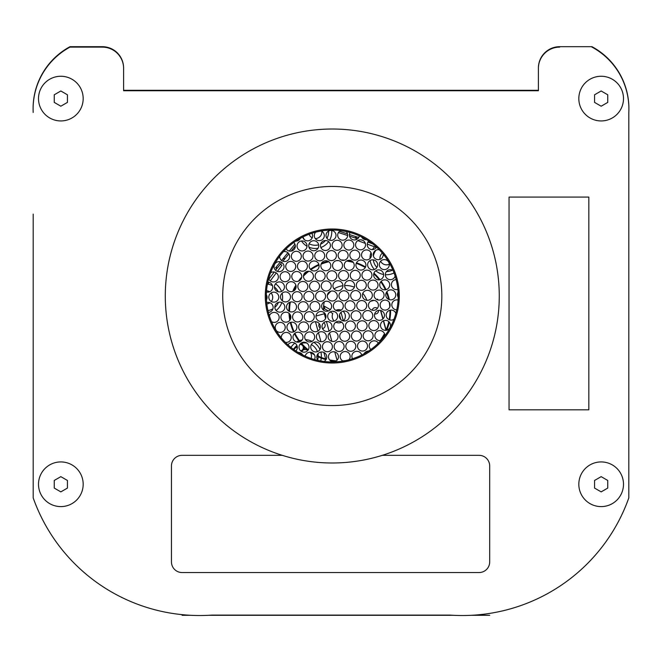 <?xml version="1.0" encoding="UTF-8"?>
<svg xmlns="http://www.w3.org/2000/svg" width="662" height="662" viewBox="0 0 662 662"><rect width="100%" height="100%" fill="white"/><g stroke="black" fill="none" stroke-linecap="round" stroke-linejoin="round"><path stroke-width="0.99" d="M591.927 47.118L592.01 47.118A70.197 70.197 0 0 1 628.809 112.424L628.809 497.882A176.564 176.564 0 0 1 450.019 615.089L211.981 615.089A176.564 176.564 0 0 1 33.191 497.882L33.191 497.907A176.564 176.564 0 0 0 171.764 613.31M538.405 68.393L538.405 90.727L538.405 68.393A21.275 21.275 0 0 1 559.68 47.118M123.595 90.727L123.595 68.393L123.595 90.727L538.405 90.727M33.191 497.882L33.191 214.107M490.236 613.31A176.564 176.564 0 0 0 628.809 497.907L628.809 497.882M628.809 214.107L628.809 112.424M628.9 108.7A70.197 70.197 0 0 0 592.01 46.696L559.68 46.696A21.275 21.275 0 0 0 538.405 67.971L538.405 90.305L123.595 90.305L123.595 67.971A21.275 21.275 0 0 0 102.32 46.696L69.99 46.696A70.197 70.197 0 0 0 33.1 108.7M471.187 615.304L489.69 615.304L474.728 615.089M187.272 615.089L182.091 615.089M453.561 615.304L208.439 615.304M190.813 615.304L182.091 615.304M375.884 250.269A13.298 13.298 0 0 0 373.401 256.029A13.298 13.298 0 0 1 375.884 250.269A13.298 13.298 0 0 0 373.401 256.029M373.318 259.885A13.298 13.298 0 0 0 376.893 267.44A13.298 13.298 0 0 1 373.318 259.885A13.298 13.298 0 0 0 376.893 267.44M386.426 271.552A13.298 13.298 0 0 0 392.475 270.137A13.298 13.298 0 0 1 386.426 271.552A13.298 13.298 0 0 0 392.475 270.137M302.956 236.938A13.298 13.298 0 0 0 304.545 239.81A13.298 13.298 0 0 1 302.956 236.938A13.298 13.298 0 0 0 304.545 239.81M309.146 243.765A13.298 13.298 0 0 0 318.662 244.841A13.298 13.298 0 0 1 309.146 243.765A13.298 13.298 0 0 0 318.662 244.841M320.623 244.154A13.298 13.298 0 0 0 325.489 240.505A13.298 13.298 0 0 1 320.623 244.154A13.298 13.298 0 0 0 325.489 240.505M326.962 238.345A13.298 13.298 0 0 0 328.551 231.046A13.298 13.298 0 0 1 326.962 238.345A13.298 13.298 0 0 0 328.551 231.046M278.189 291.752A13.298 13.298 0 0 0 274.44 286.985A13.298 13.298 0 0 1 278.189 291.752A13.298 13.298 0 0 0 274.44 286.985M272.529 285.711A13.298 13.298 0 0 0 267.796 284.172A13.298 13.298 0 0 1 272.529 285.711A13.298 13.298 0 0 0 267.796 284.172M267.953 310.536A13.298 13.298 0 0 0 272.943 308.782A13.298 13.298 0 0 1 267.953 310.536A13.298 13.298 0 0 0 272.943 308.782M274.846 307.408A13.298 13.298 0 0 0 278.454 302.352A13.298 13.298 0 0 1 274.846 307.408A13.298 13.298 0 0 0 278.454 302.352M317.412 351.671A13.298 13.298 0 0 0 311.347 344.554A13.298 13.298 0 0 1 317.412 351.671A13.298 13.298 0 0 0 311.347 344.554M306.771 343.015A13.298 13.298 0 0 0 301.558 343.313A13.298 13.298 0 0 1 306.771 343.015A13.298 13.298 0 0 0 301.558 343.313M300.515 343.636A13.298 13.298 0 0 1 300.565 343.619A13.298 13.298 0 0 0 300.515 343.636A13.298 13.298 0 0 1 300.565 343.619L304.661 347.533L305.091 347.103L303.85 345.837A50.196 50.196 0 0 1 301.293 343.007M296.601 345.796A13.298 13.298 0 0 0 294.151 348.369A13.298 13.298 0 0 1 296.601 345.796A13.298 13.298 0 0 0 294.151 348.369M317.686 359.855A13.298 13.298 0 0 0 318.19 356.793A13.298 13.298 0 0 1 317.686 359.855A13.298 13.298 0 0 0 318.19 356.793M318.199 356.098A13.298 13.298 0 0 0 317.975 353.723A13.298 13.298 0 0 1 318.199 356.098A13.298 13.298 0 0 0 317.975 353.723M268.151 303.643A6.595 6.595 0 0 1 266.811 303.924A6.595 6.595 0 0 0 269.955 302.733A6.595 6.595 0 0 1 268.151 303.643M266.538 290.784A6.595 6.595 0 0 1 269.624 291.768A6.595 6.595 0 0 0 266.538 290.784M271.048 292.968A6.595 6.595 0 0 1 271.288 301.475A6.595 6.595 0 0 0 271.048 292.968M317.305 238.254A6.595 6.595 0 0 1 315.269 238.568A6.595 6.595 0 0 0 321.848 231.328A6.595 6.595 0 0 1 317.305 238.254M312.216 237.807A6.595 6.595 0 0 1 309.104 234.265A6.595 6.595 0 0 0 312.216 237.807M303.411 349.759A6.595 6.595 0 0 1 307.698 350.206A6.595 6.595 0 0 0 303.411 349.759M310.172 352.209A6.595 6.595 0 0 1 311.099 358.456A6.595 6.595 0 0 0 310.172 352.209M299.125 353.012A6.595 6.595 0 0 1 299.406 352.548A6.595 6.595 0 0 0 299.125 353.012M300.805 351.017A6.595 6.595 0 0 1 302.087 350.223A6.595 6.595 0 0 0 300.805 351.017M389.306 264.229A6.595 6.595 0 0 1 380.625 261.233A6.595 6.595 0 0 0 388.528 264.535A6.595 6.595 0 0 1 380.625 261.233M380.005 259.355A6.595 6.595 0 0 1 382.371 253.124M368.568 241.175L367.94 242.011M355.618 237.319L356.098 238.262L356.553 236.839L355.618 237.319M284.296 258.312L283.245 258.42L284.395 259.363L284.296 258.312M275.582 270.278L276.757 268.722L275.591 267.787A0.745 0.745 0 0 1 276.6 267.655M355.949 239.694L356.437 238.37M372.607 243.831L367.898 242.093M376.314 247.464L367.253 244.121M365.325 243.409L357.794 240.629M280.44 264.204L281.954 265.346L277.411 271.387M267.283 284.859L269.169 282.351M270.278 280.878L276.277 272.893M268.888 279.182L274.267 272.032M339.407 315.402A1.067 1.067 0 0 1 339.482 317.065M338.447 311.016L338.133 309.866L338.861 309.667M343.363 320.921L341.013 312.323M340.516 310.511L340.334 309.849M340.773 319.489L339.507 314.88M314.243 317.272L314.276 316.51M315.997 316.039L324.314 313.763L325.588 318.414M325.663 358.945L323.883 352.449M322.915 348.907L322.435 347.169M320.946 341.708L318.463 332.663M317.992 330.95L315.468 321.724M324.355 301.789A22.334 22.334 0 0 0 323.644 310.255M324.603 308.815A21.275 21.275 0 0 1 324.628 306.39M386.112 330.024L383.571 320.739M383.041 318.827L380.766 310.511M377.87 299.944L377.654 299.141L376.595 299.431M373.327 300.333L370.952 300.978M319.307 323.701A3.194 3.194 0 0 0 320.151 328.029M322.477 328.584A3.194 3.194 0 0 0 323.718 322.742M334.327 361.675A3.194 3.194 0 0 0 331.621 361.394M324.008 312.505A22.334 22.334 0 0 0 324.314 313.763M323.519 308.202L328.327 310.941M330.115 311.959L332.796 313.49A6.595 6.595 0 0 0 334.211 321.012M326.44 321.525L329.055 331.058M329.568 332.936L331.869 341.352M334.765 351.919L337.049 360.236M388.784 321.567A50.196 50.196 0 0 1 385.987 330.321L383.372 320.83M382.868 318.993L380.534 310.453M377.63 299.878L376.868 299.58M374.005 300.366L370.381 301.359M366.864 300.291A22.334 22.334 0 0 0 362.793 293.307M354.344 287.2A22.334 22.334 0 0 0 344.629 285.554M342.924 285.719A22.334 22.334 0 0 0 334.037 288.905M331.008 291.172A22.334 22.334 0 0 0 327.318 295.401M334.219 311.496A6.595 6.595 0 0 0 333.905 311.827L333.226 311.289M330.313 309.626L323.61 305.803M335.849 322.171A6.595 6.595 0 0 0 341.633 322.204M343.429 320.938A6.595 6.595 0 0 0 343.024 311.214M341.178 310.114A6.595 6.595 0 0 0 335.841 310.354M374.667 313.929A3.194 3.194 0 0 0 378.507 310.428M377.39 308.368A3.194 3.194 0 0 0 372.209 310.18M301.036 343.189L305.099 347.07A50.196 50.196 0 0 0 308.26 349.842M293.332 349.222L296.924 345.465M293.854 349.602L297.155 346.143M301.102 351.249L303.535 348.709L303.999 349.147L305.116 347.972A0.637 0.637 0 0 0 305.124 347.964M299.886 353.45L300.432 352.879M301.657 351.596L303.999 349.147M299.315 353.119L299.778 352.639M303.535 348.709L304.636 347.55A50.833 50.833 0 0 0 307.888 350.363M299.704 280.531A50.196 50.196 0 0 1 301.359 278.462A50.196 50.196 0 0 0 299.704 280.531M303.461 276.112A50.196 50.196 0 0 1 308.79 271.271A50.196 50.196 0 0 0 303.461 276.112M310.85 269.74A50.196 50.196 0 0 1 319.051 265.057A50.196 50.196 0 0 0 310.85 269.74M321.087 264.179A50.196 50.196 0 0 1 328.865 261.771A50.196 50.196 0 0 0 321.087 264.179M336.188 260.704A50.196 50.196 0 0 1 338.398 260.596A50.196 50.196 0 0 0 336.188 260.704M353.343 262.45A50.196 50.196 0 0 0 346.59 261.043A50.196 50.196 0 0 1 349.47 261.523M300.209 341.666A50.196 50.196 0 0 1 294.888 333.259M294.127 331.67A50.196 50.196 0 0 1 290.908 322.286M290.328 319.456A50.196 50.196 0 0 1 289.666 313.904M289.575 311.529A50.196 50.196 0 0 1 290.328 302.079M293.622 291.023A50.196 50.196 0 0 1 296.096 286.034M356.23 263.352A50.196 50.196 0 0 1 365.267 267.539M373.757 273.836A50.196 50.196 0 0 1 379.293 279.844M380.758 281.805A50.196 50.196 0 0 1 385.367 289.807M386.451 292.339A50.196 50.196 0 0 1 388.652 299.389M389.231 302.261A50.196 50.196 0 0 1 389.802 306.837M389.951 310.255A50.196 50.196 0 0 1 389.157 319.688M384.457 333.615A50.196 50.196 0 0 1 380.145 340.574M378.292 342.941A50.196 50.196 0 0 1 376.777 344.679M345.25 360.658A50.196 50.196 0 0 1 342.709 360.873M336.329 360.848A50.196 50.196 0 0 1 329.602 359.921M326.283 359.118A50.196 50.196 0 0 1 316.99 355.502M313.407 353.491A50.196 50.196 0 0 1 312.042 352.614M303.85 345.837L303.395 346.284A50.833 50.833 0 0 1 300.78 343.388M299.596 341.915A50.833 50.833 0 0 1 294.4 333.698A50.833 50.833 0 0 0 299.596 341.915M293.539 331.91A50.833 50.833 0 0 1 290.295 322.452A50.833 50.833 0 0 0 293.539 331.91M289.824 320.243A50.833 50.833 0 0 1 288.996 313.258A50.833 50.833 0 0 0 289.824 320.243M288.938 311.206A50.833 50.833 0 0 1 289.642 302.302A50.833 50.833 0 0 0 288.938 311.206M292.761 291.412A50.833 50.833 0 0 1 295.881 285.115A50.833 50.833 0 0 0 292.761 291.412M298.413 281.209A50.833 50.833 0 0 1 301.731 277.055M303.61 275.036A50.833 50.833 0 0 1 307.714 271.321M310.387 269.285A50.833 50.833 0 0 1 318.885 264.428M321.442 263.352A50.833 50.833 0 0 1 328.104 261.291M331.612 260.596A50.833 50.833 0 0 1 332.729 260.431M341.137 259.959A50.833 50.833 0 0 1 344.546 260.166M347.633 260.555A50.833 50.833 0 0 1 352.581 261.581M356.487 262.773A50.833 50.833 0 0 1 365.548 266.968M373.956 273.158A50.833 50.833 0 0 1 379.996 279.703M381.188 281.309A50.833 50.833 0 0 1 386.012 289.683M386.881 291.71A50.833 50.833 0 0 1 389.364 299.663M390.588 310.139A50.833 50.833 0 0 1 389.769 319.912M389.314 322.104A50.833 50.833 0 0 1 386.74 330.189M384.73 334.467A50.833 50.833 0 0 1 381.163 340.268M335.286 361.402A50.833 50.833 0 0 1 330.454 360.74M325.969 359.689A50.833 50.833 0 0 1 316.841 356.139M314.491 354.873A50.833 50.833 0 0 1 310.337 352.217M303.395 346.284L304.636 347.55M297.147 348.733A3.194 3.194 0 0 1 297.213 346.375M299.845 344.455A3.194 3.194 0 0 1 303.32 347.277A3.194 3.194 0 0 1 300.556 350.794M398.218 296.005A65.943 65.943 0 0 0 299.307 238.899A65.943 65.943 0 0 0 299.307 353.119A65.943 65.943 0 0 0 398.218 296.005M33.191 112.424A70.197 70.197 0 0 1 69.99 47.118L102.32 47.118A21.275 21.275 0 0 1 123.595 68.393M314.582 404.118A109.553 109.553 0 0 1 247.489 226.627A109.553 109.553 0 0 1 434.752 257.27A109.553 109.553 0 0 1 314.582 404.118M359.243 131.208A166.99 166.99 0 0 0 176.075 355.047A166.99 166.99 0 0 0 461.513 401.76A166.99 166.99 0 0 0 359.243 131.208M343.098 229.88A67.011 67.011 0 0 0 269.6 319.696A67.011 67.011 0 0 0 384.134 338.439A67.011 67.011 0 0 0 343.098 229.88M370.828 349.503A4.998 4.998 0 0 1 372.756 341.038A4.998 4.998 0 0 1 378.416 343.123M357.513 346.152A4.998 4.998 0 0 1 364.928 341.675A4.998 4.998 0 0 1 365.093 350.33A4.998 4.998 0 0 1 357.513 346.152M345.812 346.375A4.998 4.998 0 0 1 353.227 341.906A4.998 4.998 0 0 1 353.4 350.562A4.998 4.998 0 0 1 345.812 346.375M288.02 344.894A4.998 4.998 0 0 1 295.393 343.479A4.998 4.998 0 0 1 295.848 350.976M299.025 347.293A4.998 4.998 0 0 1 306.44 342.817A4.998 4.998 0 0 1 306.605 351.472A4.998 4.998 0 0 1 299.025 347.293M310.726 347.062A4.998 4.998 0 0 1 318.132 342.593A4.998 4.998 0 0 1 318.306 351.249A4.998 4.998 0 0 1 310.726 347.062M322.419 346.838A4.998 4.998 0 0 1 329.833 342.362A4.998 4.998 0 0 1 329.999 351.017A4.998 4.998 0 0 1 322.419 346.838M334.12 346.607A4.998 4.998 0 0 1 341.534 342.13A4.998 4.998 0 0 1 341.7 350.786A4.998 4.998 0 0 1 334.12 346.607M380.509 325.447A4.998 4.998 0 0 1 387.924 320.971A4.998 4.998 0 0 1 388.098 329.626A4.998 4.998 0 0 1 380.509 325.447M368.817 325.671A4.998 4.998 0 0 1 376.223 321.202A4.998 4.998 0 0 1 376.397 329.858A4.998 4.998 0 0 1 368.817 325.671M357.116 325.903A4.998 4.998 0 0 1 364.53 321.426A4.998 4.998 0 0 1 364.696 330.081A4.998 4.998 0 0 1 357.116 325.903M345.415 326.134A4.998 4.998 0 0 1 352.829 321.658A4.998 4.998 0 0 1 353.003 330.313A4.998 4.998 0 0 1 345.415 326.134M275.235 327.508A4.998 4.998 0 0 1 282.649 323.031A4.998 4.998 0 0 1 282.815 331.687A4.998 4.998 0 0 1 275.235 327.508M286.927 327.276A4.998 4.998 0 0 1 294.342 322.799A4.998 4.998 0 0 1 294.516 331.455A4.998 4.998 0 0 1 286.927 327.276M298.628 327.045A4.998 4.998 0 0 1 306.043 322.576A4.998 4.998 0 0 1 306.208 331.232A4.998 4.998 0 0 1 298.628 327.045M310.329 326.821A4.998 4.998 0 0 1 317.735 322.344A4.998 4.998 0 0 1 317.909 331A4.998 4.998 0 0 1 310.329 326.821M322.022 326.589A4.998 4.998 0 0 1 329.436 322.113A4.998 4.998 0 0 1 329.61 330.768A4.998 4.998 0 0 1 322.022 326.589M333.722 326.358A4.998 4.998 0 0 1 341.137 321.889A4.998 4.998 0 0 1 341.302 330.545A4.998 4.998 0 0 1 333.722 326.358M396.745 309.866A4.998 4.998 0 0 1 391.813 304.967A4.998 4.998 0 0 1 398.094 300.043M380.112 305.199A4.998 4.998 0 0 1 387.527 300.722A4.998 4.998 0 0 1 387.7 309.377A4.998 4.998 0 0 1 380.112 305.199M368.42 305.43A4.998 4.998 0 0 1 375.834 300.953A4.998 4.998 0 0 1 375.999 309.609A4.998 4.998 0 0 1 368.42 305.43M356.719 305.654A4.998 4.998 0 0 1 364.133 301.177A4.998 4.998 0 0 1 364.299 309.841A4.998 4.998 0 0 1 356.719 305.654M345.026 305.885A4.998 4.998 0 0 1 352.432 301.409A4.998 4.998 0 0 1 352.606 310.064A4.998 4.998 0 0 1 345.026 305.885M266.662 302.608A4.998 4.998 0 0 1 273.058 306.514A4.998 4.998 0 0 1 268.4 312.381M274.838 307.259A4.998 4.998 0 0 1 282.252 302.782A4.998 4.998 0 0 1 282.417 311.438A4.998 4.998 0 0 1 274.838 307.259M286.538 307.027A4.998 4.998 0 0 1 293.945 302.551A4.998 4.998 0 0 1 294.118 311.214A4.998 4.998 0 0 1 286.538 307.027M298.231 306.804A4.998 4.998 0 0 1 305.645 302.327A4.998 4.998 0 0 1 305.811 310.983A4.998 4.998 0 0 1 298.231 306.804M309.932 306.572A4.998 4.998 0 0 1 317.346 302.095A4.998 4.998 0 0 1 317.512 310.751A4.998 4.998 0 0 1 309.932 306.572M321.624 306.341A4.998 4.998 0 0 1 329.039 301.864A4.998 4.998 0 0 1 329.213 310.528A4.998 4.998 0 0 1 321.624 306.341M333.325 306.117A4.998 4.998 0 0 1 340.74 301.64A4.998 4.998 0 0 1 340.905 310.296A4.998 4.998 0 0 1 333.325 306.117M376.537 247.125A4.998 4.998 0 0 1 367.228 244.683A4.998 4.998 0 0 1 368.709 241.034M355.535 244.915A4.998 4.998 0 0 1 362.942 240.438A4.998 4.998 0 0 1 363.115 249.094A4.998 4.998 0 0 1 355.535 244.915M343.835 245.139A4.998 4.998 0 0 1 351.249 240.67A4.998 4.998 0 0 1 351.414 249.326A4.998 4.998 0 0 1 343.835 245.139M293.721 242.507A4.998 4.998 0 0 1 293.564 250.013A4.998 4.998 0 0 1 286.141 248.887M297.048 246.057A4.998 4.998 0 0 1 304.454 241.58A4.998 4.998 0 0 1 304.628 250.236A4.998 4.998 0 0 1 297.048 246.057M308.74 245.825A4.998 4.998 0 0 1 316.155 241.357A4.998 4.998 0 0 1 316.32 250.013A4.998 4.998 0 0 1 308.74 245.825M320.441 245.602A4.998 4.998 0 0 1 327.847 241.125A4.998 4.998 0 0 1 328.021 249.781A4.998 4.998 0 0 1 320.441 245.602M332.134 245.37A4.998 4.998 0 0 1 339.548 240.894A4.998 4.998 0 0 1 339.722 249.549A4.998 4.998 0 0 1 332.134 245.37M379.326 264.701A4.998 4.998 0 0 1 386.732 260.224A4.998 4.998 0 0 1 386.906 268.888A4.998 4.998 0 0 1 379.326 264.701M367.625 264.932A4.998 4.998 0 0 1 375.04 260.456A4.998 4.998 0 0 1 375.205 269.111A4.998 4.998 0 0 1 367.625 264.932M355.924 265.164A4.998 4.998 0 0 1 363.339 260.687A4.998 4.998 0 0 1 363.512 269.343A4.998 4.998 0 0 1 355.924 265.164M344.232 265.388A4.998 4.998 0 0 1 351.646 260.911A4.998 4.998 0 0 1 351.812 269.575A4.998 4.998 0 0 1 344.232 265.388M274.043 266.761A4.998 4.998 0 0 1 281.458 262.284A4.998 4.998 0 0 1 281.623 270.948A4.998 4.998 0 0 1 274.043 266.761M285.744 266.538A4.998 4.998 0 0 1 293.158 262.061A4.998 4.998 0 0 1 293.324 270.717A4.998 4.998 0 0 1 285.744 266.538M297.437 266.306A4.998 4.998 0 0 1 304.851 261.829A4.998 4.998 0 0 1 305.025 270.485A4.998 4.998 0 0 1 297.437 266.306M309.137 266.074A4.998 4.998 0 0 1 316.552 261.598A4.998 4.998 0 0 1 316.717 270.262A4.998 4.998 0 0 1 309.137 266.074M320.838 265.851A4.998 4.998 0 0 1 328.244 261.374A4.998 4.998 0 0 1 328.418 270.03A4.998 4.998 0 0 1 320.838 265.851M332.531 265.619A4.998 4.998 0 0 1 339.945 261.142A4.998 4.998 0 0 1 340.111 269.798A4.998 4.998 0 0 1 332.531 265.619M397.887 289.402A4.998 4.998 0 0 1 391.416 284.718A4.998 4.998 0 0 1 396.157 279.629M379.715 284.95A4.998 4.998 0 0 1 387.129 280.473A4.998 4.998 0 0 1 387.303 289.128A4.998 4.998 0 0 1 379.715 284.95M368.022 285.181A4.998 4.998 0 0 1 375.437 280.705A4.998 4.998 0 0 1 375.602 289.36A4.998 4.998 0 0 1 368.022 285.181M356.322 285.405A4.998 4.998 0 0 1 363.736 280.936A4.998 4.998 0 0 1 363.91 289.592A4.998 4.998 0 0 1 356.322 285.405M344.629 285.636A4.998 4.998 0 0 1 352.035 281.16A4.998 4.998 0 0 1 352.209 289.815A4.998 4.998 0 0 1 344.629 285.636M267.804 282.144A4.998 4.998 0 0 1 272.694 287.821A4.998 4.998 0 0 1 266.455 291.975M274.44 287.01A4.998 4.998 0 0 1 281.855 282.533A4.998 4.998 0 0 1 282.02 291.189A4.998 4.998 0 0 1 274.44 287.01M286.141 286.778A4.998 4.998 0 0 1 293.547 282.31A4.998 4.998 0 0 1 293.721 290.966A4.998 4.998 0 0 1 286.141 286.778M297.834 286.555A4.998 4.998 0 0 1 305.248 282.078A4.998 4.998 0 0 1 305.422 290.734A4.998 4.998 0 0 1 297.834 286.555M309.535 286.323A4.998 4.998 0 0 1 316.949 281.847A4.998 4.998 0 0 1 317.115 290.502A4.998 4.998 0 0 1 309.535 286.323M321.236 286.092A4.998 4.998 0 0 1 328.642 281.623A4.998 4.998 0 0 1 328.815 290.279A4.998 4.998 0 0 1 321.236 286.092M332.928 285.868A4.998 4.998 0 0 1 340.342 281.391A4.998 4.998 0 0 1 340.508 290.047A4.998 4.998 0 0 1 332.928 285.868M366.582 239.685A4.998 4.998 0 0 1 361.626 236.955M359.317 235.862A4.998 4.998 0 0 1 349.404 235.043A4.998 4.998 0 0 1 350.041 232.503M346.135 231.535A4.998 4.998 0 0 1 344.728 239.743A4.998 4.998 0 0 1 337.703 235.267A4.998 4.998 0 0 1 340.682 230.599M300.407 238.27A4.998 4.998 0 0 1 295.773 241.084M311.901 233.289A4.998 4.998 0 0 1 309.51 240.48A4.998 4.998 0 0 1 302.749 237.037M321.194 230.997A4.998 4.998 0 0 1 318.728 240.596A4.998 4.998 0 0 1 315.683 232.18M326.01 235.498A4.998 4.998 0 0 1 333.416 231.021A4.998 4.998 0 0 1 333.59 239.677A4.998 4.998 0 0 1 326.01 235.498M383.182 254.084A4.998 4.998 0 0 1 378.565 259.67A4.998 4.998 0 0 1 373.219 254.787A4.998 4.998 0 0 1 379.343 249.814M361.526 255.011A4.998 4.998 0 0 1 368.933 250.542A4.998 4.998 0 0 1 369.106 259.198A4.998 4.998 0 0 1 361.526 255.011M349.826 255.242A4.998 4.998 0 0 1 357.24 250.766A4.998 4.998 0 0 1 357.406 259.421A4.998 4.998 0 0 1 349.826 255.242M338.125 255.474A4.998 4.998 0 0 1 345.539 250.997A4.998 4.998 0 0 1 345.713 259.653A4.998 4.998 0 0 1 338.125 255.474M283.477 251.659A4.998 4.998 0 0 1 289.567 255.706A4.998 4.998 0 0 1 285.099 261.498A4.998 4.998 0 0 1 279.645 256.277M291.338 256.384A4.998 4.998 0 0 1 298.752 251.916A4.998 4.998 0 0 1 298.918 260.571A4.998 4.998 0 0 1 291.338 256.384M303.039 256.161A4.998 4.998 0 0 1 310.445 251.684A4.998 4.998 0 0 1 310.619 260.34A4.998 4.998 0 0 1 303.039 256.161M314.731 255.929A4.998 4.998 0 0 1 322.146 251.452A4.998 4.998 0 0 1 322.311 260.108A4.998 4.998 0 0 1 314.731 255.929M326.432 255.697A4.998 4.998 0 0 1 333.847 251.229A4.998 4.998 0 0 1 334.012 259.885A4.998 4.998 0 0 1 326.432 255.697M395.14 276.071A4.998 4.998 0 0 1 385.342 274.755A4.998 4.998 0 0 1 393.079 270.477M373.641 274.987A4.998 4.998 0 0 1 381.055 270.51A4.998 4.998 0 0 1 381.229 279.165A4.998 4.998 0 0 1 373.641 274.987M361.948 275.218A4.998 4.998 0 0 1 369.363 270.741A4.998 4.998 0 0 1 369.528 279.397A4.998 4.998 0 0 1 361.948 275.218M350.248 275.442A4.998 4.998 0 0 1 357.662 270.965A4.998 4.998 0 0 1 357.828 279.629A4.998 4.998 0 0 1 350.248 275.442M338.555 275.673A4.998 4.998 0 0 1 345.961 271.197A4.998 4.998 0 0 1 346.135 279.852A4.998 4.998 0 0 1 338.555 275.673M270.543 272.827A4.998 4.998 0 0 1 277.717 274.49A4.998 4.998 0 0 1 275.45 281.491A4.998 4.998 0 0 1 268.656 278.636M280.067 276.815A4.998 4.998 0 0 1 287.474 272.339A4.998 4.998 0 0 1 287.647 281.002A4.998 4.998 0 0 1 280.067 276.815M291.76 276.592A4.998 4.998 0 0 1 299.174 272.115A4.998 4.998 0 0 1 299.34 280.771A4.998 4.998 0 0 1 291.76 276.592M303.461 276.36A4.998 4.998 0 0 1 310.875 271.883A4.998 4.998 0 0 1 311.041 280.539A4.998 4.998 0 0 1 303.461 276.36M315.153 276.128A4.998 4.998 0 0 1 322.568 271.652A4.998 4.998 0 0 1 322.742 280.316A4.998 4.998 0 0 1 315.153 276.128M326.854 275.905A4.998 4.998 0 0 1 334.269 271.428A4.998 4.998 0 0 1 334.434 280.084A4.998 4.998 0 0 1 326.854 275.905M364.125 353.748A4.998 4.998 0 0 1 368.577 351.059M352.515 358.763A4.998 4.998 0 0 1 356.173 351.34A4.998 4.998 0 0 1 361.7 355.022M343.073 361.063A4.998 4.998 0 0 1 340.169 356.619A4.998 4.998 0 0 1 346.88 351.82A4.998 4.998 0 0 1 348.924 359.814M298.165 352.441A4.998 4.998 0 0 1 302.708 354.948M305.19 356.131A4.998 4.998 0 0 1 311.777 352.507A4.998 4.998 0 0 1 314.508 359.507M318.141 360.418A4.998 4.998 0 0 1 320.921 352.052A4.998 4.998 0 0 1 324.032 361.435M328.468 356.843A4.998 4.998 0 0 1 335.882 352.374A4.998 4.998 0 0 1 336.048 361.03A4.998 4.998 0 0 1 328.468 356.843M380.989 340.458A4.998 4.998 0 0 1 374.858 335.684A4.998 4.998 0 0 1 379.922 330.586A4.998 4.998 0 0 1 384.854 335.808M363.165 335.915A4.998 4.998 0 0 1 370.579 331.439A4.998 4.998 0 0 1 370.745 340.094A4.998 4.998 0 0 1 363.165 335.915M351.464 336.139A4.998 4.998 0 0 1 358.878 331.662A4.998 4.998 0 0 1 359.044 340.326A4.998 4.998 0 0 1 351.464 336.139M339.772 336.37A4.998 4.998 0 0 1 347.178 331.894A4.998 4.998 0 0 1 347.351 340.549A4.998 4.998 0 0 1 339.772 336.37M281.3 337.835A4.998 4.998 0 0 1 286.53 332.423A4.998 4.998 0 0 1 291.239 338.009A4.998 4.998 0 0 1 285.339 342.328M292.976 337.289A4.998 4.998 0 0 1 300.391 332.812A4.998 4.998 0 0 1 300.556 341.468A4.998 4.998 0 0 1 292.976 337.289M304.677 337.057A4.998 4.998 0 0 1 312.092 332.581A4.998 4.998 0 0 1 312.257 341.236A4.998 4.998 0 0 1 304.677 337.057M316.37 336.826A4.998 4.998 0 0 1 323.784 332.349A4.998 4.998 0 0 1 323.958 341.013A4.998 4.998 0 0 1 316.37 336.826M328.071 336.602A4.998 4.998 0 0 1 335.485 332.125A4.998 4.998 0 0 1 335.651 340.781A4.998 4.998 0 0 1 328.071 336.602M393.998 319.225A4.998 4.998 0 0 1 386.161 315.203A4.998 4.998 0 0 1 395.876 313.44M374.469 315.435A4.998 4.998 0 0 1 381.875 310.958A4.998 4.998 0 0 1 382.048 319.614A4.998 4.998 0 0 1 374.469 315.435M362.768 315.666A4.998 4.998 0 0 1 370.182 311.19A4.998 4.998 0 0 1 370.348 319.845A4.998 4.998 0 0 1 362.768 315.666M351.067 315.89A4.998 4.998 0 0 1 358.481 311.421A4.998 4.998 0 0 1 358.655 320.077A4.998 4.998 0 0 1 351.067 315.89M339.374 316.122A4.998 4.998 0 0 1 346.78 311.645A4.998 4.998 0 0 1 346.954 320.3A4.998 4.998 0 0 1 339.374 316.122M269.409 315.915A4.998 4.998 0 0 1 276.079 312.77A4.998 4.998 0 0 1 278.628 319.688A4.998 4.998 0 0 1 271.511 321.624M280.887 317.263A4.998 4.998 0 0 1 288.293 312.795A4.998 4.998 0 0 1 288.466 321.451A4.998 4.998 0 0 1 280.887 317.263M292.579 317.04A4.998 4.998 0 0 1 299.994 312.563A4.998 4.998 0 0 1 300.167 321.219A4.998 4.998 0 0 1 292.579 317.04M304.28 316.808A4.998 4.998 0 0 1 311.694 312.332A4.998 4.998 0 0 1 311.86 320.987A4.998 4.998 0 0 1 304.28 316.808M315.981 316.577A4.998 4.998 0 0 1 323.387 312.108A4.998 4.998 0 0 1 323.561 320.764A4.998 4.998 0 0 1 315.981 316.577M327.673 316.353A4.998 4.998 0 0 1 335.088 311.876A4.998 4.998 0 0 1 335.253 320.532A4.998 4.998 0 0 1 327.673 316.353M398.21 297.263A4.998 4.998 0 0 1 398.11 292.174M385.764 294.962A4.998 4.998 0 0 1 393.178 290.486A4.998 4.998 0 0 1 393.344 299.141A4.998 4.998 0 0 1 385.764 294.962M374.071 295.186A4.998 4.998 0 0 1 381.478 290.709A4.998 4.998 0 0 1 381.651 299.373A4.998 4.998 0 0 1 374.071 295.186M362.371 295.418A4.998 4.998 0 0 1 369.785 290.941A4.998 4.998 0 0 1 369.95 299.596A4.998 4.998 0 0 1 362.371 295.418M350.67 295.649A4.998 4.998 0 0 1 358.084 291.172A4.998 4.998 0 0 1 358.258 299.828A4.998 4.998 0 0 1 350.67 295.649M338.977 295.873A4.998 4.998 0 0 1 346.392 291.396A4.998 4.998 0 0 1 346.557 300.06A4.998 4.998 0 0 1 338.977 295.873M266.347 294.755A4.998 4.998 0 0 1 266.447 299.836M268.789 297.246A4.998 4.998 0 0 1 276.203 292.769A4.998 4.998 0 0 1 276.368 301.433A4.998 4.998 0 0 1 268.789 297.246M280.489 297.023A4.998 4.998 0 0 1 287.904 292.546A4.998 4.998 0 0 1 288.069 301.202A4.998 4.998 0 0 1 280.489 297.023M292.182 296.791A4.998 4.998 0 0 1 299.596 292.314A4.998 4.998 0 0 1 299.77 300.97A4.998 4.998 0 0 1 292.182 296.791M303.883 296.559A4.998 4.998 0 0 1 311.297 292.083A4.998 4.998 0 0 1 311.463 300.747A4.998 4.998 0 0 1 303.883 296.559M315.584 296.336A4.998 4.998 0 0 1 322.99 291.859A4.998 4.998 0 0 1 323.164 300.515A4.998 4.998 0 0 1 315.584 296.336M327.276 296.104A4.998 4.998 0 0 1 334.691 291.628A4.998 4.998 0 0 1 334.856 300.283A4.998 4.998 0 0 1 327.276 296.104M509.053 197.086L588.824 197.086L588.824 409.811L509.053 409.811L509.053 197.086M282.285 455.332L182.091 455.332A10.633 10.633 0 0 0 171.458 465.974L171.458 561.914A10.633 10.633 0 0 0 182.091 572.547L479.056 572.547A10.633 10.633 0 0 0 489.69 561.914L489.69 465.974A10.633 10.633 0 0 0 479.056 455.332L382.264 455.332M60.838 461.927A22.334 22.334 0 0 1 80.185 495.433A22.334 22.334 0 0 1 41.499 495.433A22.334 22.334 0 0 1 60.838 461.927M54.251 480.455L60.838 476.648L67.433 480.455L67.433 488.076L60.838 491.883L54.251 488.076L54.251 480.455L54.251 488.076L60.838 491.883L67.433 488.076L67.433 480.455L60.838 476.648L54.251 480.455M601.162 76.262A22.334 22.334 0 0 1 620.501 109.768A22.334 22.334 0 0 1 581.815 109.768A22.334 22.334 0 0 1 601.162 76.262M594.567 94.79L601.162 90.984L607.749 94.79L607.749 102.403L601.162 106.21L594.567 102.403L594.567 94.79L594.567 102.403L601.162 106.21L607.749 102.403L607.749 94.79L601.162 90.984L594.567 94.79M601.162 461.927A22.334 22.334 0 0 1 620.501 495.433A22.334 22.334 0 0 1 581.815 495.433A22.334 22.334 0 0 1 601.162 461.927M594.567 480.455L601.162 476.648L607.749 480.455L607.749 488.076L601.162 491.883L594.567 488.076L594.567 480.455L594.567 488.076L601.162 491.883L607.749 488.076L607.749 480.455L601.162 476.648L594.567 480.455M60.838 76.262A22.334 22.334 0 0 1 80.185 109.768A22.334 22.334 0 0 1 41.499 109.768A22.334 22.334 0 0 1 60.838 76.262M54.251 94.79L60.838 90.984L67.433 94.79L67.433 102.403L60.838 106.21L54.251 102.403L54.251 94.79L54.251 102.403L60.838 106.21L67.433 102.403L67.433 94.79L60.838 90.984L54.251 94.79M394.047 272.918A16.484 16.484 0 0 1 385.342 274.705M383.629 274.49A16.484 16.484 0 0 1 375.793 270.783M374.444 269.492A16.484 16.484 0 0 1 370.174 260.472M370.025 258.478A16.484 16.484 0 0 1 370.993 252.685M372.491 249.574A16.484 16.484 0 0 1 374.618 246.843M331.703 230.45A16.484 16.484 0 0 1 329.585 240.19M328.633 241.655A16.484 16.484 0 0 1 320.855 247.497M318.074 248.225A16.484 16.484 0 0 1 308.964 247.199M307.036 246.247A16.484 16.484 0 0 1 301.483 240.993M282.095 293.249A16.484 16.484 0 0 1 282.269 300.747M281.78 302.551A16.484 16.484 0 0 1 276.104 310.486M275.516 283.808A16.484 16.484 0 0 1 281.524 291.454M320.871 352.06A16.484 16.484 0 0 1 321.343 357.463M321.277 358.117A16.484 16.484 0 0 1 320.698 360.922M290.957 347.401A16.484 16.484 0 0 1 294.855 343.115M296.543 341.973A16.484 16.484 0 0 1 298.802 340.872M299.423 340.632A16.484 16.484 0 0 1 302.162 339.929M305.496 339.705A16.484 16.484 0 0 1 312.083 341.344M313.846 342.337A16.484 16.484 0 0 1 320.003 349.553M365.134 239.619L364.009 239.255M358.68 237.526L356.553 236.839M363.09 240.521L360.964 239.834M357.629 238.759L349.544 236.135M338.447 232.544L347.691 235.54M356.653 236.88L349.42 234.53M347.542 233.926L339.515 231.319M282.897 261.2L288.88 253.877M291.131 251.13L295.335 245.974M299.1 239.015L297.668 240.769M294.904 244.146L289.253 251.063M287.896 252.727L281.573 260.464M280.431 261.862L275.591 267.787M281.822 262.516L276.741 268.731"/></g></svg>
